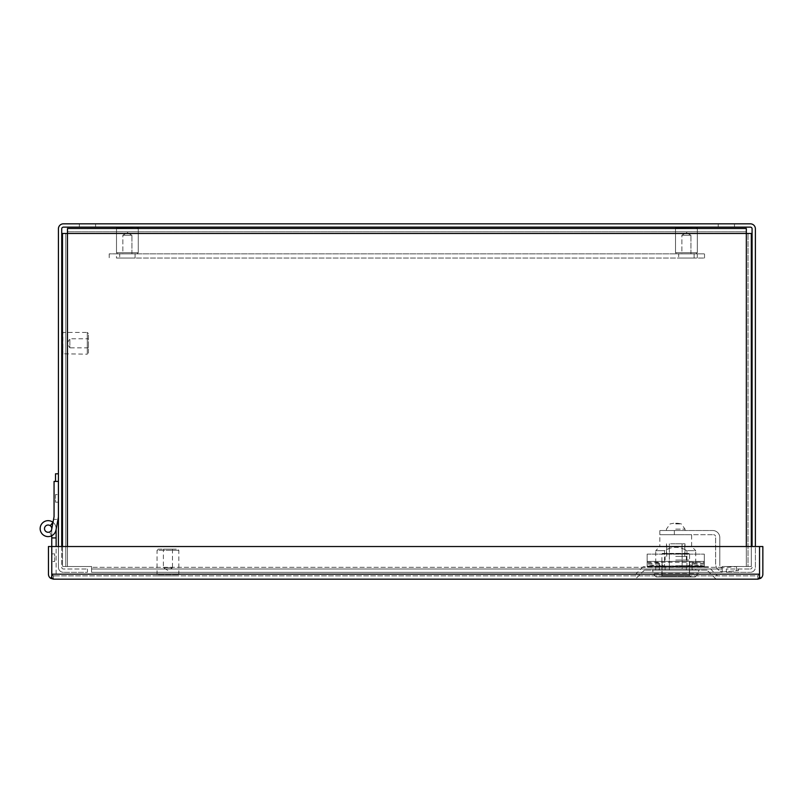 <?xml version="1.0" encoding="UTF-8"?>
<svg xmlns="http://www.w3.org/2000/svg" width="803" height="803" viewBox="0 0 803 803"><rect width="100%" height="100%" fill="white"/><g stroke="black" fill="none" stroke-linecap="round" stroke-linejoin="round"><path stroke-width="0.6" stroke-dasharray="4.01 3.01" d="M116.495 228.474L116.495 252.694L117.66 253.858L116.495 252.694L138.277 252.694L137.112 253.858L117.66 253.858L137.112 253.858L117.66 253.858L137.112 253.858L138.277 252.694L116.495 252.694L116.495 228.303L138.277 228.303L116.495 228.303L138.277 228.303L138.277 252.694L116.495 252.694L138.277 252.694L138.277 228.474M137.112 227.139L117.66 227.139L137.112 227.139L117.66 227.139L137.112 227.139L138.277 228.303M117.66 227.139L116.495 228.303M131.923 253.858L131.923 235.269L122.849 235.269L131.923 235.269L122.849 235.269L131.923 235.269L127.386 232.549L122.849 235.269L122.849 253.858L131.923 253.858L122.849 253.858L122.849 235.269L127.386 232.549L131.923 235.269L131.923 253.858L122.849 253.858L131.923 253.858M95.587 223.826L95.587 227.139L79.326 227.139L95.587 227.139L79.326 227.139L95.587 227.139L95.587 223.826L79.326 223.826L79.326 227.139L79.326 223.826L95.587 223.826M734.474 223.826L734.474 227.139L718.213 227.139L734.474 227.139L718.213 227.139L734.474 227.139L734.474 223.826L718.213 223.826L718.213 227.139L718.213 223.826L734.474 223.826M55.507 481.419L55.507 473.81L55.507 481.419L58.418 481.419L58.418 473.81L58.418 517.052L58.418 481.419L54.062 481.419L58.418 481.419L58.418 517.052L55.989 530.1A7.99 7.99 0 0 1 40.15 528.635A7.99 7.99 0 0 1 52.958 522.271A7.99 7.99 0 0 0 48.14 520.655A7.99 7.99 0 0 1 52.958 522.271L50.288 525.714A3.634 3.634 0 0 0 44.506 528.635A3.634 3.634 0 0 0 48.14 532.269A3.634 3.634 0 0 0 51.763 528.635A3.634 3.634 0 0 0 48.14 525.011A3.634 3.634 0 0 0 44.506 528.635A3.634 3.634 0 0 0 48.14 532.269A3.634 3.634 0 0 1 44.506 528.635A3.634 3.634 0 0 1 48.14 525.011A3.634 3.634 0 0 0 44.506 528.635A3.634 3.634 0 0 0 51.703 529.307A3.634 3.634 0 0 1 44.506 528.635A3.634 3.634 0 0 1 50.288 525.714A3.634 3.634 0 0 0 48.14 525.011A3.634 3.634 0 0 1 50.288 525.714L52.958 522.271L50.288 525.714A3.634 3.634 0 0 0 44.506 528.635A3.634 3.634 0 0 0 51.703 529.307A3.634 3.634 0 0 1 44.506 528.635A3.634 3.634 0 0 1 48.14 525.011A3.634 3.634 0 0 1 51.763 528.635A3.634 3.634 0 0 0 48.14 525.011A3.634 3.634 0 0 1 51.763 528.635A3.634 3.634 0 0 1 48.14 532.269A3.634 3.634 0 0 0 49.645 531.937L51.452 535.902A7.99 7.99 0 0 1 40.15 528.635A7.99 7.99 0 0 1 48.14 520.655A7.99 7.99 0 0 0 40.15 528.635A7.99 7.99 0 0 0 55.989 530.1L57.987 519.35L53.56 519.35L51.703 529.307L54.062 516.65L54.062 481.419L58.418 481.419L55.507 481.419L58.418 481.419L55.507 481.419L55.507 473.81L58.418 473.81L55.507 473.81L55.507 481.419L55.507 473.81L55.507 481.419L55.507 473.81L58.418 473.81M55.507 494.578L55.507 502.186L58.418 502.186L58.418 494.578L58.418 502.186L58.418 494.578L58.418 502.186L55.507 502.186L55.507 494.578L58.418 494.578L55.507 494.578L55.507 502.186L55.507 494.578M58.418 546.532L58.418 567.319A4.999 4.999 0 0 0 63.407 572.318A4.999 4.999 0 0 1 58.418 567.319L58.418 228.825A4.999 4.999 0 0 1 63.407 223.826L750.393 223.826A4.999 4.999 0 0 1 755.382 228.825L755.382 567.319A4.999 4.999 0 0 1 750.393 572.318A4.999 4.999 0 0 0 755.382 567.319L755.382 546.532M61.731 546.532L61.731 567.319A1.686 1.686 0 0 0 63.407 569.006L87.457 569.006L63.407 569.006A1.686 1.686 0 0 1 61.731 567.319L61.731 228.825A1.686 1.686 0 0 1 63.407 227.139L750.393 227.139A1.686 1.686 0 0 1 752.08 228.825L752.08 546.532M87.457 569.006L87.457 572.318L63.407 572.318L87.457 572.318L87.457 569.006M726.344 572.318L750.393 572.318L726.344 572.318L726.344 569.006L750.393 569.006L726.344 569.006L726.344 572.318M750.393 569.006A1.686 1.686 0 0 0 752.08 567.319A1.686 1.686 0 0 1 750.393 569.006M62.483 546.532L62.483 566.506L91.582 566.506L91.582 569.006L91.582 566.506L62.483 566.506L62.483 233.472L62.483 566.506L62.483 233.472L65.796 233.472L65.796 566.506L91.582 566.506L91.582 567.319L91.582 566.506L62.483 566.506L65.796 566.506L65.796 233.472L65.796 566.506L65.796 233.472L62.483 233.472L67.472 233.472L67.472 228.474L746.328 228.474L746.328 233.472L746.328 228.474L67.472 228.474L67.472 233.472L65.796 233.472L67.472 233.472L67.472 231.786L746.328 231.786L67.472 231.786L746.328 231.786L746.328 233.472L751.317 233.472L748.015 233.472L748.015 566.506L748.015 233.472L746.328 233.472L751.317 233.472L751.317 566.506L751.317 233.472L751.317 566.506L748.015 566.506L748.015 233.472L748.015 566.506L722.218 566.506L722.218 569.006L722.218 566.506L751.317 566.506L746.328 566.506L751.317 566.506L751.317 546.532M91.582 569.006L722.218 569.006L91.582 569.006L722.218 569.006L91.582 569.006L91.582 572.318L722.218 572.318L722.218 567.319L722.218 572.318L722.218 569.006L722.218 572.318L91.582 572.318L722.218 572.318L91.582 572.318L91.582 569.006M746.328 231.786L67.472 231.786L67.472 228.474L746.328 228.474L746.328 231.786M662.355 553.418L689.104 553.418L662.355 553.418L675.725 553.869L661.893 553.869L661.893 575.6L689.566 575.6L661.893 575.6L660.518 576.966L690.931 576.966L660.518 576.966M689.104 553.418L675.725 553.869L689.566 553.869L689.566 575.6L690.931 576.966M675.725 543.812L684.989 543.812L675.725 543.812M675.725 553.418L684.989 553.418L675.725 553.418M656.292 576.966L695.167 576.966L656.292 576.966L652.859 573.543L698.6 573.543L652.859 573.543L652.859 570.11L698.6 570.11L652.859 570.11M695.167 576.966L698.6 573.543L698.6 570.11M675.725 556.389L686.364 556.389L675.725 556.389M675.725 560.052L689.335 560.052L675.725 560.052M682.128 545.488L682.128 543.812L682.018 546.552L691.624 546.552L659.835 546.552L655.72 550.667L664.523 550.667L655.72 550.667L655.72 562.793L658.691 562.793L655.72 562.793M691.624 534.698L681.356 534.698L691.624 534.698L691.624 546.552L695.739 550.667L686.926 550.667C679.489 546.231 672.021 546.231 664.523 550.667L664.523 566.045L661.943 565.342L661.943 566.386L669.331 567.109L669.331 570.11L692.768 570.11L658.691 570.11L669.331 570.11L669.331 566.727L682.128 566.727L682.128 570.11L682.128 567.109L689.516 566.386L689.516 565.342L692.306 564.238L692.306 563.144L692.306 566.215L704.311 566.215L692.306 566.235L698.118 565.101L698.5 566.045L692.306 567.209L704.311 567.209L692.306 567.209M689.516 565.342L686.926 566.045L686.926 550.667L695.739 550.667L695.739 562.793L692.768 562.793L695.739 562.793M686.926 567.109L686.926 550.667L682.128 548.439L682.018 546.552M659.835 534.698L659.835 530.512L659.835 534.698L713.536 534.698L659.835 534.698L681.356 534.698L659.835 534.698L659.835 546.552L669.441 546.552L669.331 543.812L669.331 545.488M659.153 567.169L647.148 567.169L659.153 567.169L659.153 564.148L659.153 565.262L661.943 566.386M675.725 565.764L689.446 565.764L675.725 565.764M704.311 567.209L704.311 563.144L704.311 566.075L698.5 565.101M659.153 567.209L659.153 566.045L653.341 565.101L647.148 566.235L659.153 566.215L647.148 566.235L647.148 554.14L647.148 561.397L704.311 561.397L704.311 567.149L704.311 564.148L704.311 567.139L647.148 567.139L647.148 564.148L647.148 567.139M659.153 566.045L659.153 563.144L659.153 564.238L661.943 565.342M662.114 576.052L675.725 576.052L662.114 576.052L662.013 566.908L662.114 576.052L689.345 576.052L689.446 566.908L689.345 576.052L662.114 576.052M724.115 571.856A8.02 8.02 0 0 1 715.634 563.847L715.634 536.785A2.088 2.088 0 0 0 713.536 534.698A2.088 2.088 0 0 1 715.634 536.785L715.634 563.847A8.02 8.02 0 0 0 724.115 571.856L724.115 571.856M738.138 566.426L722.088 567.831A2.088 2.088 0 0 1 719.809 565.754A2.088 2.088 0 0 0 722.088 567.831L738.138 566.426L738.499 570.602L736.763 570.752L738.499 570.602M736.401 566.587L736.763 570.752L724.226 571.846L736.763 570.752L736.401 566.587M675.725 530.512L685.019 530.512L675.725 530.512M675.725 523.255L677.682 523.255L675.725 523.255M692.076 569.427L692.768 570.11L692.076 569.427L692.076 563.475L692.768 562.793L692.076 563.475L692.076 569.427M669.441 546.552L669.331 548.439L664.523 550.667L664.523 567.109M658.691 570.11L659.383 569.427L659.383 563.475L658.691 562.793L659.383 563.475L659.383 569.427L658.691 570.11M686.926 566.045L682.128 566.045L682.128 548.439M689.516 566.386L692.306 565.262L692.306 564.148L692.306 567.169M669.331 548.439L669.331 566.045L664.523 566.045M682.128 543.812L669.331 543.812L682.128 543.812M682.128 566.045L682.128 546.602M704.311 566.075L647.148 566.075L704.311 566.085L704.311 554.14L704.311 561.397L647.148 561.397L647.148 567.149L704.311 567.139M669.331 566.045L682.128 565.653M659.153 564.238L659.153 565.262M659.153 566.998L652.949 566.045L647.148 567.209M647.148 566.998L647.148 566.045M704.311 566.998L698.5 566.045M692.306 564.238L692.306 565.262M692.306 566.998L692.306 566.045M669.331 546.602L669.331 565.653M647.148 554.14L704.311 554.14L647.148 554.14M719.809 537.639L719.809 565.754L719.809 537.639A7.127 7.127 0 0 0 712.683 530.512A7.127 7.127 0 0 1 719.809 537.639M674.359 530.512L712.683 530.512L659.835 530.512L674.359 530.512L674.359 534.698L674.359 530.512M662.114 566.908L689.345 566.908L662.114 566.908M707.031 570.11L644.428 570.11L707.031 570.11L716.085 579.174L635.374 579.174L716.085 579.174M644.428 570.11L635.374 579.174M686.354 570.11L686.354 566.798L686.354 570.11L655.69 570.11L686.354 570.11M695.769 566.798L686.354 566.798L695.769 566.798L695.769 570.11M54.674 561.488L54.674 553.879L51.763 553.879L51.763 561.488L51.763 553.879L51.763 561.488L51.763 553.879L54.674 553.879L54.674 561.488L51.763 561.488L54.674 561.488L54.674 553.879L54.674 561.488M708.397 566.798L643.062 566.798L708.397 566.798L717.46 575.861L633.999 575.861L717.46 575.861M643.062 566.798L633.999 575.861M51.773 576.735L51.773 578.351L51.773 576.745L53.44 579.174L757.851 579.174L757.861 575.861L53.44 575.861L757.851 575.861L757.851 579.174L757.851 575.861L759.528 574.175L759.538 578.351L759.538 546.532L759.538 574.175L757.861 575.861L757.861 579.174A4.999 4.999 0 0 1 757.851 579.174L757.851 575.861L759.528 574.175L757.861 575.861L757.861 579.174L760.602 578.351A4.999 4.999 0 0 0 762.85 574.175L762.85 546.532L759.538 546.532L759.538 574.175L759.538 546.532L51.773 546.532L51.773 576.745L51.773 546.532L51.773 574.175L53.45 575.861L53.44 579.174L51.773 578.351L51.773 574.175L53.45 575.861L51.773 574.175L51.763 576.745L53.44 579.174L53.45 575.861L53.45 579.174L53.45 575.861L53.45 579.174L53.45 575.861L51.763 574.175L51.763 546.532L48.451 546.532L48.451 574.175A4.999 4.999 0 0 0 50.699 578.351L53.42 579.174L51.763 576.745L50.699 578.351M760.602 578.351L759.548 576.745L757.871 579.174L759.538 578.351L759.538 576.745L757.851 579.174M665.105 570.11L665.105 566.798L686.354 566.798L655.69 566.798L665.105 566.798L665.105 570.11M759.538 546.532L51.773 546.532L759.538 546.532M757.871 579.174L759.538 576.745L757.881 579.174M53.44 579.174L51.763 576.745M56.12 546.532L55.989 530.1A7.99 7.99 0 0 1 48.14 536.625A7.99 7.99 0 0 0 51.452 535.902L49.645 531.937A3.634 3.634 0 0 1 44.506 528.635A3.634 3.634 0 0 1 48.14 525.011A3.634 3.634 0 0 0 44.506 528.635A3.634 3.634 0 0 0 48.14 532.269A3.634 3.634 0 0 0 51.763 528.635A3.634 3.634 0 0 0 48.14 525.011A3.634 3.634 0 0 0 44.506 528.635A3.634 3.634 0 0 0 48.14 532.269A3.634 3.634 0 0 1 44.506 528.635A3.634 3.634 0 0 1 48.14 525.011A3.634 3.634 0 0 0 44.506 528.635A3.634 3.634 0 0 0 51.703 529.307L53.56 519.35L57.987 519.35L53.56 519.35L51.703 529.307A3.634 3.634 0 0 1 44.506 528.635A3.634 3.634 0 0 1 50.288 525.714A3.634 3.634 0 0 0 48.14 525.011A3.634 3.634 0 0 1 50.288 525.714L52.958 522.271A7.99 7.99 0 0 0 40.15 528.635A7.99 7.99 0 0 0 48.14 536.625A7.99 7.99 0 0 1 40.15 528.635A7.99 7.99 0 0 1 52.958 522.271L50.288 525.714M51.763 546.532L51.763 575.861L56.12 575.861L51.763 575.861L51.763 537.93L56.12 537.93L56.12 575.861L51.763 575.861L51.763 528.635A3.634 3.634 0 0 0 48.14 525.011A3.634 3.634 0 0 0 44.506 528.635A3.634 3.634 0 0 0 51.703 529.307A3.634 3.634 0 0 1 44.506 528.635A3.634 3.634 0 0 1 48.14 525.011A3.634 3.634 0 0 1 51.763 528.635L51.763 537.93L56.12 537.93L56.12 575.861L51.763 575.861L51.763 537.93L56.12 537.93L56.12 528.635A7.99 7.99 0 0 0 48.14 520.655A7.99 7.99 0 0 1 52.958 522.271A7.99 7.99 0 0 0 48.14 520.655A7.99 7.99 0 0 1 52.958 522.271M51.763 535.752L51.763 528.976M53.008 522.311A7.99 7.99 0 0 1 56.12 528.635L56.12 537.93L51.763 537.93L56.12 537.93M58.418 481.419L58.418 517.052L55.989 530.1A7.99 7.99 0 0 1 40.15 528.635A7.99 7.99 0 0 1 48.14 520.655A7.99 7.99 0 0 0 40.15 528.635A7.99 7.99 0 0 0 48.14 536.625A7.99 7.99 0 0 1 40.15 528.635A7.99 7.99 0 0 1 48.14 520.655A7.99 7.99 0 0 0 40.15 528.635A7.99 7.99 0 0 0 48.14 536.625A7.99 7.99 0 0 1 40.15 528.635A7.99 7.99 0 0 1 48.14 520.655A7.99 7.99 0 0 1 56.12 528.635A7.99 7.99 0 0 0 48.14 520.655A7.99 7.99 0 0 0 40.15 528.635A7.99 7.99 0 0 0 55.989 530.1A7.99 7.99 0 0 1 48.14 536.625A7.99 7.99 0 0 0 51.452 535.902A7.99 7.99 0 0 1 48.14 536.625A7.99 7.99 0 0 0 55.989 530.1L57.987 519.35L53.56 519.35L51.703 529.307L54.062 516.65L54.062 481.419L54.062 516.65M56.12 529.378L55.989 530.1L56.12 529.378M51.703 529.307L53.56 519.35M49.645 531.937L51.452 535.902L49.645 531.937A3.634 3.634 0 0 1 48.14 532.269A3.634 3.634 0 0 0 49.645 531.937M51.763 528.635L51.763 537.93M178.818 550.306L157.037 550.306L157.037 574.697L178.818 574.697L157.037 574.697L158.201 575.861L177.654 575.861L178.818 574.697L178.818 550.306L177.654 549.142L158.201 549.142L157.037 550.306L178.818 550.306M172.464 549.142L172.464 567.731L163.39 567.731L172.464 567.731L167.927 570.451L163.39 567.731L163.39 549.142L172.464 549.142L163.39 549.142M158.201 549.142L177.654 549.142M177.654 575.861L158.201 575.861M88.44 353.029L88.44 333.576L88.44 353.029L87.286 354.193L87.286 332.412L62.885 332.412L62.885 354.193L62.483 332.823M88.44 333.576L87.286 332.412L87.286 354.193L62.483 353.782M61.731 333.576L61.731 353.029L61.731 333.576M88.44 347.84L69.861 347.84L69.861 338.766L69.861 347.84L67.131 343.303L69.861 338.766L88.44 338.766L88.44 347.84L88.44 338.766M694.113 253.858L694.113 258.044L678.716 258.044L694.113 258.044L678.716 258.044L694.113 258.044L694.113 253.858L678.716 253.858L678.716 258.044L678.716 253.858L694.113 253.858M135.085 253.858L135.085 258.044L119.687 258.044L135.085 258.044L119.687 258.044L135.085 258.044L135.085 253.858L119.687 253.858L119.687 258.044L119.687 253.858L135.085 253.858M116.465 258.044L704.532 258.044L116.465 258.044L116.465 253.858L109.208 253.858L109.208 258.044L109.208 253.858L704.532 253.858L116.465 253.858L116.465 258.044M704.532 258.044L704.532 253.858L704.532 258.044M675.524 228.474L675.524 252.694L676.688 253.858L675.524 252.694L697.305 252.694L696.141 253.858L676.688 253.858L696.141 253.858L676.688 253.858L696.141 253.858L697.305 252.694L675.524 252.694L675.524 228.303L697.305 228.303L675.524 228.303L697.305 228.303L697.305 252.694L675.524 252.694L697.305 252.694L697.305 228.474M696.141 227.139L676.688 227.139L696.141 227.139L676.688 227.139L696.141 227.139L697.305 228.303M676.688 227.139L675.524 228.303M690.951 253.858L690.951 235.269L681.877 235.269L690.951 235.269L681.877 235.269L690.951 235.269L686.414 232.549L681.877 235.269L681.877 253.858L690.951 253.858L681.877 253.858L681.877 235.269L686.414 232.549L690.951 235.269L690.951 253.858L681.877 253.858L690.951 253.858M722.218 567.319L91.582 567.319L722.218 567.319M746.328 546.532L746.328 233.472L67.472 233.472L67.472 566.506L67.472 233.472L746.328 233.472L746.328 566.506L746.328 233.472L67.472 233.472L67.472 546.532M675.725 529.127L685.019 529.127L675.725 529.127M675.725 523.887L681.325 523.887L675.725 523.887M647.148 562.251L704.311 562.251M653.341 565.101L653.341 566.045M652.949 566.045L652.949 565.101M698.118 566.045L698.118 565.101M51.773 574.175L759.528 574.175M48.14 525.011A3.634 3.634 0 0 0 44.506 528.635A3.634 3.634 0 0 0 48.14 532.269A3.634 3.634 0 0 0 51.763 528.635A3.634 3.634 0 0 0 48.14 525.011A3.634 3.634 0 0 0 44.506 528.635A3.634 3.634 0 0 0 48.14 532.269A3.634 3.634 0 0 1 44.506 528.635A3.634 3.634 0 0 1 48.14 525.011A3.634 3.634 0 0 1 51.763 528.635A3.634 3.634 0 0 1 48.14 532.269A3.634 3.634 0 0 0 51.763 528.635A3.634 3.634 0 0 0 48.14 525.011M697.275 253.858L697.275 258.044L697.275 253.858M684.989 553.418L684.989 543.812M666.701 556.389L666.701 543.812M665.095 560.052L665.095 556.389M662.124 565.764L662.124 560.052M662.013 566.908L662.013 565.764M673.777 523.255L670.134 523.887L666.44 529.127L666.44 530.512M666.47 553.418L666.47 543.812M684.758 556.389L684.758 543.812M686.364 560.052L686.364 556.389M704.311 564.148L692.306 564.148M659.153 564.148L647.148 564.148M704.311 563.144L692.306 563.144M659.153 563.144L647.148 563.144M689.335 565.764L689.335 560.052M689.446 566.908L689.446 565.764M677.682 523.255L681.325 523.887L685.019 529.127L685.019 530.512M655.69 566.798L655.69 570.11"/><path stroke-width="1.2" d="M58.418 473.81L55.507 473.81L55.507 481.419M755.382 546.532L755.382 228.825A4.999 4.999 0 0 0 750.393 223.826L63.407 223.826A4.999 4.999 0 0 0 58.418 228.825L58.418 546.532M752.08 546.532L752.08 228.825A1.686 1.686 0 0 0 750.393 227.139L63.407 227.139A1.686 1.686 0 0 0 61.731 228.825L61.731 546.532M751.317 546.532L751.317 233.472L746.328 233.472L746.328 228.474L67.472 228.474L67.472 233.472L62.483 233.472L62.483 546.532M757.851 579.174A4.999 4.999 0 0 0 757.861 579.174L53.45 579.174A4.999 4.999 0 0 0 53.45 579.174L50.699 578.351A4.999 4.999 0 0 1 48.451 574.175L48.451 546.532L51.763 546.532L51.773 574.316M53.44 579.174L51.773 578.351L51.773 546.532L759.538 546.532L759.548 576.745L760.602 578.351A4.999 4.999 0 0 0 762.85 574.175L762.85 546.532L759.538 546.532L759.538 574.326M760.602 578.351L757.861 579.174L759.538 578.351L759.538 574.175L51.773 574.175M50.699 578.351L51.763 576.745L51.763 574.175M48.14 525.011A3.634 3.634 0 0 1 51.763 528.635A3.634 3.634 0 0 1 48.14 532.269A3.634 3.634 0 0 1 44.506 528.635A3.634 3.634 0 0 1 48.14 525.011A3.634 3.634 0 0 1 51.763 528.635A3.634 3.634 0 0 1 48.14 532.269A3.634 3.634 0 0 1 44.506 528.635A3.634 3.634 0 0 1 48.14 525.011M51.763 546.532L51.763 537.93L56.12 537.93L56.12 529.378L58.418 517.052L55.989 530.1A7.99 7.99 0 0 1 40.15 528.635A7.99 7.99 0 0 1 52.958 522.271L50.288 525.714M51.703 529.307L54.062 516.65L54.062 481.419L58.418 481.419M56.12 537.93L56.12 546.532M51.763 537.93L51.763 535.752M53.56 519.35L54.062 516.65M61.731 353.029L62.483 353.782M61.731 333.576L62.483 332.823M116.495 228.474L117.66 227.139M138.277 228.474L116.495 228.303M137.112 227.139L138.277 228.303M675.524 228.474L676.688 227.139M697.305 228.474L675.524 228.303M696.141 227.139L697.305 228.303M67.472 546.532L67.472 233.472L746.328 233.472L746.328 546.532"/></g></svg>
